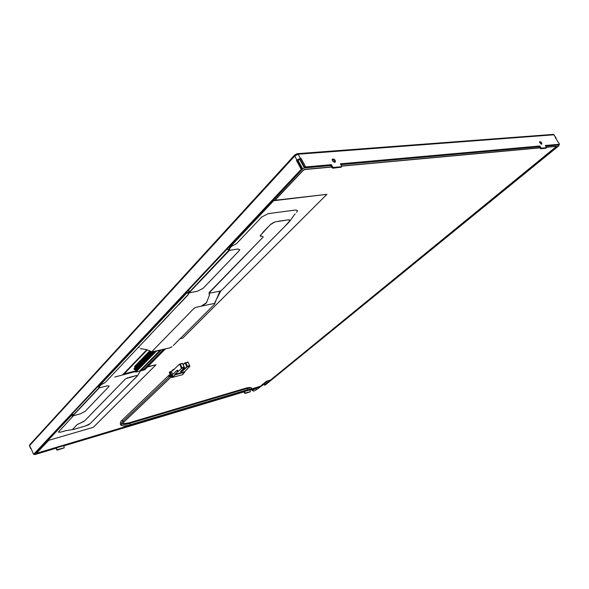 <?xml version="1.0" encoding="UTF-8"?>
<svg xmlns="http://www.w3.org/2000/svg" width="589" height="589" viewBox="0 0 589 589"><rect width="100%" height="100%" fill="white"/><g stroke="black" fill="none" stroke-linecap="round" stroke-linejoin="round"><path stroke-width="0.88" d="M334.817 162.284C332.866 161.769 332.027 160.709 332.292 159.096C334.331 158.816 335.369 159.781 335.406 161.997L334.817 162.284C334.545 160.738 333.639 159.847 332.108 159.597M541.195 144.143L539.553 142.214M541.608 144.217L539.657 141.618C541.092 141.772 541.828 142.612 541.851 144.114L541.608 144.217M251.083 389.557L249.795 389.94L250.384 391.656L244.634 393.165L245.149 393.452L250.06 391.891M63.899 445.88L244.001 391.876L244.634 393.165M55.948 448.266L34.78 454.612L55.948 448.266L57.258 450.143L64.172 447.861M252.232 389.211L259.418 387.054L252.512 389.322M251.231 389.704L249.876 390.109M244.001 391.876L63.811 445.674L64.216 447.817L56.603 449.819M31.202 448.737L30.68 448.604L30.981 448.2L33.544 454.362L34.331 454.126L302.186 169.183L297.43 160.436L296.458 160.517L296.908 160.031L300.927 158.198L305.706 166.945L304.94 167.755L330.606 165.435L332.726 168.233L340.943 167.202M340.773 164.522L539.031 146.624L539.796 145.991L340.39 163.838L341.605 166.01L341.429 166.709L333.499 167.445L332.586 166.842L331.813 167.629M304.94 167.755L300.176 159.015L300.927 158.198M545.657 146.02L558.799 144.835L559.55 144.224L555.456 137.782L556.112 137.981L555.854 138.408M539.031 146.624L540.754 148.803L545.745 148.244M559.55 144.224L545.326 145.498L546.467 147.684L541.519 148.17L540.864 147.692L540.098 148.325M56.272 447.934L56.927 449.488M539.796 145.991L540.864 147.692M330.606 165.435L331.371 164.648L332.586 166.842M244.376 391.567L245.002 392.856M305.706 166.945L331.371 164.648M546.386 147.176L556.288 146.271L556.068 146.83L264.358 385.147L265.411 384.831L558.63 145.505L558.858 144.938L545.723 146.131M264.358 385.147L263.879 384.168M252.622 389.057L259.491 386.995L260.228 386.34M539.097 146.727L340.847 164.655M330.679 165.575L304.403 167.953L302.687 168.844L239.951 236.079M274.805 200.289L303.092 170.273L304.808 169.382L331.438 166.937M341.598 166.002L539.767 147.787M558.77 145.387L265.241 384.882M300.25 159.155L297.497 160.561M252.298 388.718L260.323 386.318L266.405 381.326L270.425 380.133L555.817 146.963L556.038 146.403L546.445 147.287M539.833 147.891L341.664 166.135M331.511 167.07L304.852 169.529L303.136 170.42L274.997 200.267M231.249 246.673L229.776 248.234M229.268 248.779L228.341 249.765M189.297 291.172L188.082 292.468M100.859 384.992L99.909 386.001M99.313 386.634L98.812 387.164M72.977 414.568L72.278 415.319M48.696 440.336L36.79 452.963L37.262 453.059L250.723 389.189M267.877 380.892L261.398 386.193L252.298 388.755M250.752 389.219L37.041 453.177L36.57 453.074L48.534 440.381M63.774 423.322L63.244 423.373M63.288 423.454L34.368 454.215L34.839 454.31L251.054 389.52M176.553 303.453L176.354 303.041M175.64 304.432L175.051 304.439M175.095 304.542L105.725 378.175M105.77 378.271L106.285 378.145M302.186 169.183L301.222 169.271L296.458 160.517M265.293 384.985L558.961 145.697M33.544 454.362L301.222 169.271M184.394 367.639L181.574 368.375L174.742 374.361L184.578 371.755L189.975 366.174L187.177 366.91L182.708 370.915C181.198 371.85 180.477 372.042 180.543 371.49L184.519 367.521L182.553 363.369L180.337 364.208L181.964 367.661L184.217 367.072L182.59 363.627M174.742 374.361L184.578 371.755M177.488 371.747L176.869 370.437L172.172 374.928L172.938 376.555L175.036 374.898L173.07 376.761L172.489 376.673L170.199 371.792L171.384 371.482L172.746 374.376M176.869 370.437L177.613 370.238L178.231 371.549M170.103 371.688L171.362 371.357L173.306 369.48L173.49 369.929L179.549 364.105L182.553 363.369M181.964 367.661L181.574 368.375L179.549 364.105L180.337 364.208M182.259 370.96L181.891 370.164M188.001 362.235L185.785 362.802L187.42 366.233L189.629 365.659L187.957 361.94L189.629 365.659M185.785 362.802L187.957 361.94M182.244 370.901L186.897 366.748L185.071 362.912L183.172 364.635M186.897 366.748L187.42 366.233M185.115 362.677L183.105 364.503L185.071 362.912M184.217 367.072L184.519 367.521M184.732 372.079L175.036 374.898M182.745 374.081L184.578 372.358M169.956 371.792L169.308 372.395L171.384 371.482L174.013 369.428M227.214 248.941L228.878 250.244M189.93 291.503L188.347 290.289M228.988 250.097L227.332 248.816M99.195 387.348L97.988 386.413M73.515 414.811L72.189 413.853M97.87 386.539L99.173 387.525M142.148 368.449L142.84 368.118M142.324 368.272L143.046 367.882M134.947 366.314L134.726 366.66L135.691 366.66L136.486 367.44M137.156 368.898L137.819 369.988L137.37 368.662L137.936 369.45L138.172 369.163M134.609 366.402L134.557 366.844L136.243 367.499M137.671 370.032L137.09 368.957M137.009 368.972L136.361 367.565M141.257 369.355L142.221 369.089L141.772 368.832M135.242 367.396L136.825 370.481M141.08 369.531L141.978 369.303M135.205 367.595L136.309 370.547M154.657 351.5L155.26 352.2L155.761 351.235M160.193 350.433L160.569 350.08M155.098 352.244L154.414 351.559M142.59 368.007L143.274 367.676M142.759 367.83L143.48 367.44M135.382 365.865L135.161 366.218L136.862 366.873M135.043 365.953L134.991 366.395L136.92 366.999M138.187 369.17L136.508 366.019M137.443 368.53L136.795 367.124M159.177 351.169L159.877 350.838M159.361 350.985L160.098 350.588M154.642 352.715L153.876 351.861L154.48 352.575L154.745 352.274M159.266 351.368L159.634 351.059M154.185 353.179L153.589 352.082M158.257 352.104L158.956 351.773M158.441 351.92L159.17 351.523M153.199 352.494L153.56 353.51L154.016 353.047M153.722 353.65L153.133 352.553M153.044 352.575L152.75 351.957M152.742 352.966L153.339 353.694M158.345 352.296L158.713 351.986M153.265 354.114L152.676 353.017M152.588 353.047L152.102 352.008M157.337 353.039L158.043 352.701M157.521 352.848L158.257 352.458M152.286 353.429L152.647 354.445L152.912 354.144M149.746 350.845L150.438 351.177M149.672 350.86L149.613 351.316L151.336 352.008M152.809 354.585L152.05 353.643M152.131 353.51L151.461 352.075M149.584 351.243L149.341 351.604L150.32 351.611L151.137 352.406M151.829 353.893L150.725 351.397M149.216 351.331L149.164 351.788L150.88 352.472M152.352 355.049L151.763 353.952M151.675 353.982L151.005 352.546M156.424 353.967L157.123 353.636M156.608 353.783L157.337 353.385M149.127 351.714L148.892 352.067L150.622 352.752M151.373 354.364L151.734 355.373L152.19 354.909M148.767 351.795L148.708 352.251L150.681 352.877M151.896 355.513L151.307 354.416M151.218 354.445L150.548 353.01M155.967 354.431L156.667 354.092M155.997 354.423L156.88 353.849M148.671 352.178L148.435 352.531L149.407 352.539L150.224 353.341M150.917 354.828L151.277 355.837L151.542 355.542M148.31 352.266L148.259 352.723L149.967 353.407M151.447 355.977L150.688 355.042M150.762 354.909L150.099 353.474M155.511 354.887L156.21 354.556M155.695 354.703L156.424 354.313M148.222 352.642L147.986 353.002L148.958 353.01L149.775 353.805M150.467 355.292L150.821 356.301L151.277 355.837M147.861 352.73L147.802 353.186L149.518 353.871M150.99 356.441L150.401 355.351M150.305 355.373L149.643 353.937M155.054 355.351L155.754 355.02M155.238 355.167L155.967 354.777M147.773 353.113L147.537 353.466L149.26 354.144M150.011 355.756L150.372 356.765L150.629 356.47M147.412 353.194L147.353 353.65L149.319 354.269M150.534 356.905L149.945 355.815M149.856 355.837L149.194 354.401M154.605 355.815L155.305 355.484M154.782 355.631L155.511 355.233M147.316 353.577L147.081 353.93L148.053 353.937L148.87 354.733M149.554 356.22L149.915 357.228L150.372 356.765M146.956 353.665L146.904 354.114L148.612 354.799M150.085 357.368L149.496 356.271M149.407 356.301L148.737 354.865M154.149 356.271L154.848 355.94M154.333 356.087L155.062 355.697M146.867 354.041L146.632 354.394L148.362 355.071M149.105 356.684L149.466 357.692L149.724 357.39M146.506 354.129L146.455 354.578L148.413 355.196M149.628 357.825L149.039 356.735M148.951 356.757L148.288 355.329M153.7 356.735L154.392 356.404M153.876 356.551L154.605 356.154M146.418 354.504L146.182 354.858L147.905 355.535M148.656 357.14L149.01 358.149L149.253 357.862M146.057 354.593L146.006 355.042L147.964 355.66M149.179 358.289L148.59 357.199M148.502 357.221L147.839 355.793M145.969 354.968L145.733 355.322L147.456 355.999M148.2 357.604L148.561 358.613L149.01 358.149M145.608 355.049L145.557 355.506L147.515 356.124M148.73 358.753L148.141 357.656M148.053 357.685L147.39 356.257M152.971 357.471L153.486 357.317M145.52 355.432L145.284 355.785L146.256 355.785L147.066 356.581M147.751 358.06L146.654 355.579M153 357.464L153.7 357.074M145.159 355.513L145.108 355.97L146.816 356.647M148.281 359.209L147.692 358.119M147.603 358.141L146.941 356.713M152.337 358.112L153.037 357.773M152.522 357.928L153.25 357.53M145.071 355.889L144.835 356.242L145.807 356.249L146.617 357.044M147.302 358.524L147.662 359.533L147.92 359.231M144.717 355.977L144.658 356.426L146.367 357.103M147.832 359.665L147.243 358.576M147.154 358.598L146.492 357.177M151.888 358.568L152.588 358.23M152.072 358.384L152.794 357.987M144.622 356.352L144.393 356.706L145.358 356.706L146.168 357.501M146.852 358.981L147.449 359.702M144.268 356.433L144.217 356.89L145.917 357.567M147.456 359.71L145.763 356.507M147.383 360.122L146.794 359.04M146.705 359.062L146.043 357.633M151.439 359.025L152.139 358.686M151.469 359.018L152.345 358.443M144.18 356.809L143.944 357.162L144.916 357.17L145.726 357.965M146.411 359.437L146.764 360.446L147.022 360.151M143.819 356.897L143.768 357.346L145.468 358.024M146.933 360.586L146.344 359.496M146.256 359.518L145.593 358.09M143.731 357.273L143.502 357.626L145.218 358.296M145.962 359.894L146.315 360.902L146.764 360.446M143.377 357.354L143.318 357.81L145.277 358.421M146.484 361.042L145.895 359.953M145.807 359.975L145.152 358.546M150.541 359.931L151.24 359.599M150.725 359.754L151.447 359.356M143.289 357.729L143.053 358.083L144.776 358.753M145.512 360.35L145.873 361.359L146.131 361.064M142.928 357.817L142.877 358.267L144.828 358.878M146.116 361.079L144.423 357.884M146.035 361.499L145.284 360.564M145.365 360.431L144.703 359.01M150.099 360.387L150.791 360.056M150.276 360.203L150.998 359.813M142.84 358.186L142.612 358.539L144.327 359.209M145.071 360.807L143.974 358.34M142.486 358.274L142.685 358.863L144.386 359.334M145.593 361.948L145.004 360.866M144.916 360.888L144.261 359.467M149.65 360.843L150.342 360.505M149.827 360.659L150.556 360.269M142.398 358.642L142.17 358.995L143.885 359.665M144.622 361.263L143.532 358.797M142.045 358.73L142.236 359.319L143.944 359.791M145.144 362.404L144.555 361.322M144.474 361.344L143.812 359.916M149.201 361.293L149.9 360.961M149.378 361.109L150.107 360.718M141.956 359.099L141.728 359.452L142.693 359.452L143.495 360.247M144.18 361.72L144.533 362.721L144.975 362.272M141.603 359.187L141.544 359.636L143.245 360.306M144.703 362.861L143.952 361.926M144.025 361.793L143.37 360.372M148.759 361.742L149.451 361.41M148.781 361.742L149.658 361.175M141.515 359.555L141.279 359.908L142.251 359.908L143.053 360.704M143.731 362.176L144.091 363.177L144.533 362.721M141.161 359.643L141.102 360.093L142.803 360.762M144.253 363.31L143.672 362.228M143.583 362.25L142.928 360.829M148.31 362.198L149.01 361.867M148.34 362.191L149.216 361.624M141.073 360.012L140.845 360.365L141.809 360.365L142.612 361.153M143.289 362.625L143.642 363.627L144.091 363.177M140.719 360.1L140.668 360.549L142.361 361.212M143.812 363.766L143.23 362.684M143.142 362.699L142.486 361.285M140.631 360.468L140.403 360.821L141.367 360.821L142.17 361.609M142.847 363.082L141.758 360.615M140.278 360.549L140.226 360.998L141.92 361.668M143.37 364.216L142.619 363.288M142.7 363.155L142.045 361.734M147.603 362.92L148.119 362.765M140.189 360.917L139.961 361.271L140.926 361.271L141.728 362.058M142.405 363.531L142.994 364.245M147.625 362.912L148.325 362.529M139.836 361.005L139.784 361.455L141.478 362.117M142.928 364.665L142.339 363.582M142.258 363.604L141.603 362.191M139.748 361.374L139.519 361.727L140.484 361.727L141.286 362.515M141.964 363.98L142.553 364.694M139.402 361.462L139.343 361.904L141.043 362.574M142.486 365.121L141.905 364.039M141.816 364.054L141.161 362.64M146.713 363.818L147.235 363.663M139.306 361.823L139.085 362.176L140.793 362.839M141.522 364.429L140.44 361.977M146.742 363.811L147.441 363.428M138.96 361.911L138.908 362.36L140.845 362.964M142.045 365.57L141.463 364.488M141.375 364.51L140.727 363.089M146.271 364.267L146.786 364.112M138.871 362.279L138.643 362.625L140.351 363.288M141.08 364.878L139.998 362.426M146.3 364.26L147 363.877M138.518 362.36L138.467 362.809L140.41 363.413M141.603 366.019L140.859 365.084M140.94 364.959L140.285 363.538M145.829 364.709L146.352 364.562M138.43 362.728L138.209 363.082L139.91 363.744M140.646 365.327L140.999 366.329L141.434 365.879M145.858 364.709L146.558 364.326M138.084 362.817L138.275 363.398L139.968 363.862M141.169 366.468L140.58 365.386M140.499 365.408L139.843 363.995M137.995 363.177L137.767 363.531L139.475 364.193M140.204 365.776L140.557 366.778L140.999 366.329M137.649 363.266L137.841 363.847L139.534 364.319M140.727 366.91L140.145 365.835M140.057 365.857L139.409 364.444M144.953 365.607L145.468 365.452M137.554 363.627L137.333 363.98L138.297 363.98L139.092 364.76M139.77 366.225L140.123 367.227L140.557 366.778M144.975 365.6L145.674 365.217M137.208 363.715L137.156 364.157L138.849 364.819M140.292 367.359L139.703 366.284M139.622 366.299L138.975 364.885M144.334 366.233L145.027 365.902M144.364 366.225L145.233 365.666M137.119 364.076L136.898 364.429L138.599 365.084M139.328 366.675L138.253 364.23M136.773 364.164L136.972 364.746L138.658 365.209M139.851 367.808L139.269 366.726M139.188 366.748L138.533 365.335M143.9 366.675L144.592 366.343M143.922 366.667L144.798 366.108M136.685 364.525L136.464 364.878L137.421 364.871L138.224 365.659M138.894 367.124L137.811 364.679M136.339 364.613L136.287 365.055L137.981 365.717M139.416 368.25L138.835 367.175M138.746 367.197L138.098 365.784M143.458 367.116L144.15 366.785M143.488 367.116L144.357 366.549M136.25 364.974L136.03 365.327L136.987 365.32L137.789 366.108M138.459 367.565L138.805 368.559L139.063 368.272M135.904 365.062L135.853 365.504L137.539 366.159M138.982 368.699L138.393 367.624M138.312 367.639L137.664 366.233M143.024 367.565L143.716 367.234M143.201 367.381L143.922 366.999M135.816 365.423L135.595 365.769L137.296 366.424M138.025 368.015L138.614 368.729M135.47 365.504L135.418 365.953L137.355 366.549M138.54 369.141L137.804 368.213M137.878 368.088L137.23 366.675M144.806 369.605L143.046 370.267L143.407 369.782L152.183 360.917L153.825 360.512L156.527 357.788L154.885 358.193L163.646 349.336M141.794 368.81L142.928 368.294L142.096 368.508M143.407 369.782L142.479 368.986L161.32 349.895M154.885 358.193L152.183 360.917M140.867 369.752L142.803 369.259M156.483 351.059L135.838 372.101L142.56 370.393L139.799 370.834L160.156 350.175M153.803 353.231L152.934 351.92M152.89 354.166L151.476 351.699M151.52 355.565L149.812 352.332M150.158 356.949L148.457 353.731M149.709 357.413L148.008 354.195M148.803 358.333L147.103 355.123M147.905 359.253L146.205 356.043M146.558 360.623L144.865 357.42M139.048 368.287L137.377 365.121M138.621 368.721L136.942 365.57M135.838 372.101L137.318 370.047M155.43 351.316L155.194 351.817M154.583 352.17L154.311 351.589M154.465 352.296L154.149 351.626M154.127 352.642L153.707 351.736M153.67 353.113L153.096 351.883M153.206 353.577L152.477 352.001M153.088 353.702L152.301 352.023M152.75 354.048L151.712 351.817M152.293 354.512L150.887 351.493M151.719 355.101L150.269 351.869M151.837 354.976L150.438 351.964M151.38 355.439L149.981 352.428M150.806 356.028L149.363 352.804M150.931 355.903L149.532 352.892M150.357 356.492L148.907 353.267M150.475 356.367L149.076 353.363M150.026 356.831L148.627 353.827M149.569 357.295L148.17 354.291M148.995 357.876L147.552 354.659M149.12 357.751L147.721 354.755M148.664 358.215L147.272 355.211M148.214 358.679L146.823 355.675M147.765 359.135L146.374 356.139M147.316 359.592L145.932 356.595M146.749 360.173L145.314 356.963M146.867 360.048L145.483 357.059M146.418 360.505L145.034 357.516M145.976 360.961L144.592 357.972M145.527 361.418L144.143 358.436M145.078 361.874L143.701 358.892M144.519 362.449L143.09 359.253M144.636 362.331L143.26 359.349M144.069 362.905L142.641 359.71M144.195 362.78L142.818 359.805M143.628 363.354L142.199 360.166M143.745 363.236L142.369 360.254M143.304 363.685L141.927 360.711M142.744 364.26L141.316 361.072M142.862 364.142L141.493 361.167M142.302 364.709L140.881 361.528M142.42 364.591L141.051 361.617M141.978 365.04L140.609 362.073M141.537 365.489L140.167 362.522M140.977 366.063L139.564 362.883M141.095 365.938L139.733 362.971M140.543 366.505L139.122 363.332M140.661 366.387L139.291 363.42M140.101 366.954L138.687 363.781M140.219 366.837L138.857 363.877M139.784 367.286L138.422 364.326M139.343 367.727L137.988 364.768M138.908 368.177L137.554 365.217M138.474 368.618L137.119 365.666M138.04 369.067L136.685 366.115M143.053 369.48L142.906 370.039M135.669 371.733L135.102 371.313L135.706 370.695L134.903 368.935L134.299 369.553L133.909 368.692L135.014 367.669M135.095 369.355L134.299 369.553M136.898 370.481L135.22 367.345L135.647 366.91M136.663 370.65L135.337 371.821M137.259 369.914L136.655 370.474M136.265 370.871L134.829 367.742M137.487 369.627L136.074 366.461M135.816 366.999L137.171 369.951M136.25 366.557L137.605 369.509M152.315 360.785L153.781 360.424L156.35 357.832M153.781 360.424L144.511 369.892M216.111 300.162L214.514 304.263L173.291 345.515M283.736 227.501L222.105 289.803L219.749 291.511M219.594 291.769L217.753 296.554M209.316 293.55L209.014 292.762M209.286 295.877L209.213 293.263L220.021 291.113L214.617 303.387L201.136 306.206L206.481 302.687L209.419 295.258M209.463 294.441L209.389 293.808M201.909 306L206.135 303.195M206.481 302.687L206.886 301.943M141.654 348.953L140.351 348.754C144.82 349.034 148.664 350.072 151.874 351.891L169.661 347.893L152.86 351.935L151.852 351.766L152.087 351.39L193.752 308.621L195.82 307.384L201.136 306.206L197.315 307.002M195.371 307.568L194.812 307.856M193.118 309.277L157.447 345.883M155.496 347.885L152.33 351.132M169.661 347.893L172.025 346.752M170.781 347.488L171.392 347.171M174.322 344.484L175.655 343.144M185.564 333.234L212.482 306.295M213.395 305.382L214.514 304.263M209.029 292.998L262.79 237.426L263.195 236.815L260.169 235.644L270.204 224.777L274.813 221.95L288.264 219.844L290.002 220.647L284.862 226.36M278.332 221.243L285.761 220.198M270.204 224.777L271.33 223.813M272.67 222.944L273.495 222.509M262.672 232.567L267.84 227.221M180.035 338.763L182.73 338.13L326.902 194.341L273.62 200.731L230.181 246.879L229.467 250.347L189.003 292.873L191.653 292.358M71.74 415.532L72.668 415.709L99.158 387.65L99.777 385.051L186.522 292.858L188.87 292.615L228.981 250.134L230.041 246.614L273.62 200.731M326.902 194.341L273.473 200.451M189.341 292.807L197.418 291.238L203.19 288.242L238.92 250.988L239.671 249.751L237.735 249.007L239.856 249.721M236.572 249.199L232.979 249.78M231.867 249.957L230.638 250.156M195.239 291.658L197.595 291.202M75.348 415.216L80.376 413.817L85.096 411.38L108.796 386.671L109.171 386.053L107.088 385.847L99.261 387.879L99.88 385.28L105.033 382.659L188.833 293.815M188.863 293.675L188.134 292.998M187.295 293.013L188.215 292.792L186.647 293.116L99.88 385.28M106.462 386.009L101.809 387.216M101.139 387.393L100.336 387.599M64.893 430.883L63.693 431.229M99.261 387.879L72.756 415.93L71.306 415.775M72.756 415.93L74.494 415.451M71.887 415.488L72.734 415.643M71.306 415.517L72.771 415.598M146.771 349.741L122.608 374.825L135.249 371.622L114.803 377.019M71.129 415.827L47.812 440.594L93.312 427.319L155.997 364.79L147.537 366.932M135.109 371.328L123.859 374.177L147.287 349.888M135.411 370.996L124.183 373.846M187.545 292.6L188.922 292.571M139.291 346.442L138.96 347.554L139.387 346.347M140.351 348.754L141.684 348.96M147.868 366.601L155.997 364.79M71.033 415.606L47.812 440.594M186.882 293.02L189.003 292.873M230.181 246.879L229.121 250.406M85.876 419.574L91.501 413.809L84.625 420.863L80.016 423.241L83.866 421.474M84.625 420.863L85.309 420.156M137.62 375.583L90.235 423.565L85.729 425.899L73.758 429.352L84.389 426.281M79.927 423.27L77.255 424.566L72.881 429.086L73.758 429.352L72.734 429.3M76.769 425.067L73.478 428.468M136.648 375.473L125.877 378.624M129.072 377.424L135.816 375.694M127.276 377.924L127.857 377.74M92.193 413.066L124.942 379.471M91.582 413.692L125.376 379.021M137.414 375.915L133.607 379.758M129.933 383.468L125.361 388.092M117.903 395.624L102.309 411.372M96.633 417.108L93.423 420.347M65.887 430.655L60.483 432.208L58.37 432.127L73.389 415.768M73.073 415.849L80.376 413.817L85.096 411.38L108.796 386.671L109.164 386.06L107.088 385.847M99.431 387.628L99.975 385.375M100.159 385.206L105.033 382.659L109.164 378.293M86.936 425.479L87.989 425.015M88.416 424.802L89.462 424.183M79.559 423.373L77.255 424.566M186.897 292.77L188.973 292.512M230.432 246.865L236.55 243.64L261.759 216.988L268.201 213.645L295.825 210.001L297.548 210.619L296.613 212.298M144.857 340.56L150.188 334.927M158.286 326.358L169.205 314.82M178.791 304.69L187.95 295.008M188.863 293.521L187.221 293.027M186.934 293.005L187.53 292.851M237.735 249.007L229.467 250.347M229.32 250.185L229.452 249.456M229.997 247.63L230.255 247.041M289.147 222.016L222.105 289.803M289.022 219.807L290.002 220.382L289.921 220.949M260.743 236.41L260.183 235.541M209.316 292.335L262.79 237.426M170.037 376.393L169.22 375.038C168.587 376.621 168.807 377.078 169.897 376.393L122.829 421.4L122.041 420.259C120.222 420.958 119.56 425.935 121.864 425.317M169.971 374.928L170.317 375.193L169.485 375.767L171.053 376.4M169.897 374.876L169.22 375.038M170.376 376.511L171.303 376.938M171.289 376.901L170.847 376.975M250.288 391.707L249.913 392.016M245.149 393.452L245.525 393.143M332.726 168.233L333.499 167.445M341.429 166.709L340.663 167.49M540.754 148.803L541.519 148.17M546.378 147.721L545.613 148.347M304.403 167.953L299.639 159.207M302.687 168.844L297.924 160.098M555.78 137.752L553.896 134.793L555.972 137.767M29.538 445.866L29.774 444.724M30.797 448.406L29.619 445.564L294.721 156.004L295.082 154.819M296.908 160.031L294.721 156.004L298.152 154.222L297.158 153.685L294.655 155.032L29.708 444.798L29.502 445.77L30.68 448.604M300.353 158.242L298.152 154.222L553.896 134.793L552.968 134.417L297.474 153.67M173.07 376.761L171.804 377.564L182.494 374.7L183.179 374.059L182.597 374.214M171.355 371.357L174.189 369.259M172.26 376.791L169.971 371.909L169.293 372.557L171.576 377.439L172.26 376.791M180.654 371.379L182.229 370.915M182.067 369.988L182.708 370.915M169.315 372.609L171.782 377.578L182.435 374.714M183.275 373.824L182.575 374.626M156.527 357.788L165.295 348.946M251.569 390.051L252.364 390.293M253.918 388.902L252.858 389.3M250.885 387.798L246.474 388.055M129.683 423.381L129.079 422.909M122.078 420.222L169.308 374.906M129.366 422.828C126.142 423.771 123.764 424.132 122.24 423.896M247.093 388.453L246.784 387.967M260.655 386.45L259.874 387.29L259.911 386.649M259.867 387.29L256.546 389.579L256.222 388.475L253.292 389.697M252.541 390.478L252.909 390.853L253.152 389.601M251.172 389.16L251.665 388.063C251.179 387.636 249.795 387.753 247.505 388.416L247.196 388.512M256.546 389.579C254.522 390.882 253.307 391.31 252.909 390.853L251.422 389.329C250.73 389.462 253.093 388.519 247.689 389.668L247.505 388.416M130.279 424.757L130.073 423.358C125.678 424.632 123.042 424.787 122.188 423.83L123.837 422.099M122.932 421.297L123.874 422.07L170.957 377.188M250.008 391.965L250.384 391.656M340.876 167.386L341.613 166.643M545.708 148.31L546.452 147.692M554.094 134.807L553.402 134.417M180.617 371.445L184.46 367.595M184.666 372.292L182.693 374.148M173.306 369.48L174.197 369.244M165.406 348.916L144.717 369.774M72.292 415.319L73.154 415.201M62.994 431.487C67.242 429.985 72.764 429.867 73.618 429.388M75.812 415.083L77.299 414.671M140.351 370.952L137.583 375.701M295.082 213.851L289.84 221.125M187.354 292.895L188.701 292.829M189.982 292.696L192.61 292.173M220.971 290.613L216.958 298.476M215.206 301.693L214.823 303.718M250.634 389.101L252.6 390.588M129.212 422.777L246.6 387.937L250.178 387.422M247.689 389.668L130.302 424.75C120.524 427.504 121.135 424.794 121.599 422.777L122.799 421.429M122.232 423.889L129.19 422.784M169.257 376.761L169.816 376.224M123.072 424.345L129.897 423.314L247.321 388.387M247.343 388.379L251.135 387.842M253.344 389.712L255.943 388.468"/></g></svg>
